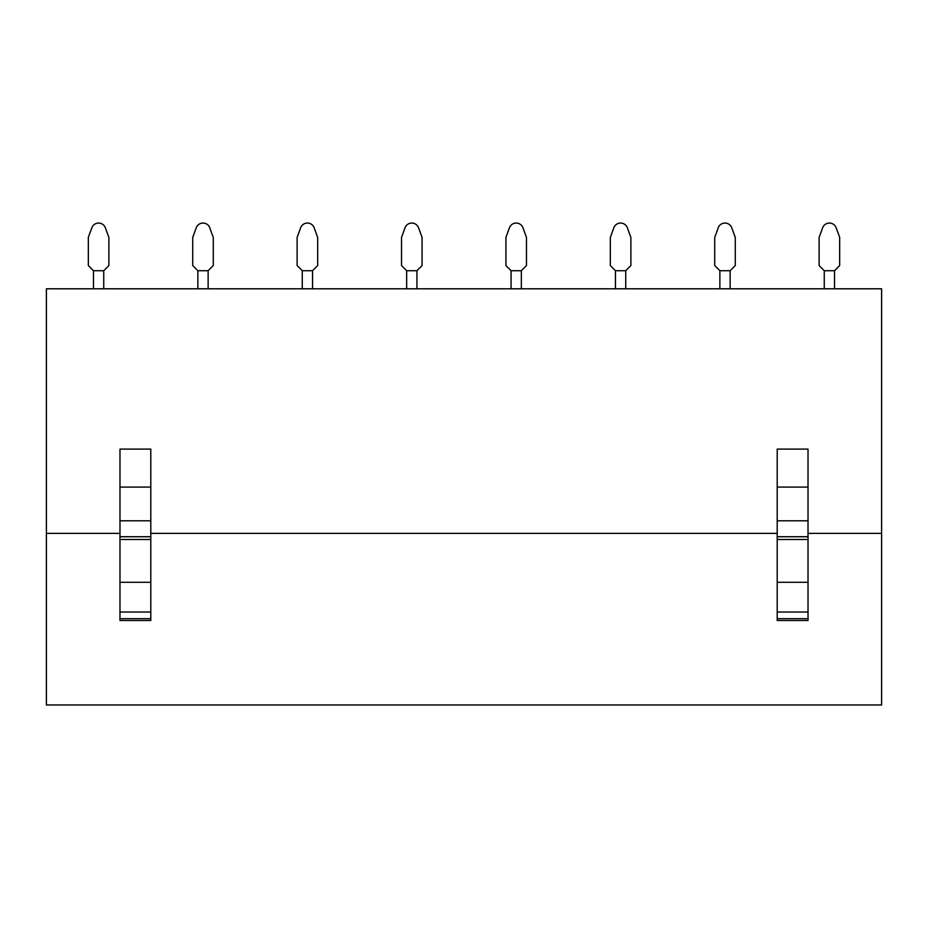 <?xml version="1.0" encoding="UTF-8"?>
<svg xmlns="http://www.w3.org/2000/svg" width="928" height="928" viewBox="0 0 928 928"><rect width="100%" height="100%" fill="white"/><g stroke="black" fill="none" stroke-linecap="round" stroke-linejoin="round"><path stroke-width="1.39" d="M46.4 533.356L46.4 704.967L881.6 704.967L881.6 288.805L46.4 288.805L46.4 533.356L119.979 533.356M133.771 704.967L58.522 704.967L133.771 704.967M167.829 704.967L243.078 704.967L167.829 704.967M272.229 704.967L347.478 704.967L272.229 704.967M376.629 704.967L451.878 704.967L376.629 704.967M481.029 704.967L556.278 704.967L481.029 704.967M585.429 704.967L660.678 704.967L585.429 704.967M689.829 704.967L765.078 704.967L689.829 704.967M794.229 704.967L869.478 704.967L794.229 704.967M150.8 533.356L777.2 533.356M808.021 533.356L881.6 533.356M119.979 487.096L119.979 449.106L150.8 449.106L150.8 487.096L119.979 487.096L119.979 620.496L150.8 620.496L150.8 582.285L119.979 582.285M777.2 487.096L777.2 449.106L808.021 449.106L808.021 487.096L777.2 487.096L777.2 620.496L808.021 620.496L808.021 582.285L777.2 582.285M119.979 520.794L150.8 520.794L150.8 582.285M150.8 520.794L150.8 487.096M777.2 520.794L808.021 520.794L808.021 582.285M808.021 520.794L808.021 487.096M88.322 237.429L91.837 227.778A7.204 7.204 0 0 1 105.363 227.778L108.878 237.429L108.878 265.559L103.716 270.721L93.484 270.721L88.322 265.559L88.322 237.429L91.837 227.778M93.461 288.805L93.461 270.709L93.461 288.805M192.722 237.429L196.237 227.778A7.204 7.204 0 0 1 209.763 227.778L213.278 237.429L213.278 265.559L208.116 270.721L197.884 270.721L192.722 265.559L192.722 237.429L196.237 227.778M197.861 288.805L197.861 270.709L197.861 288.805M297.122 237.429L300.637 227.778A7.204 7.204 0 0 1 314.163 227.778L317.678 237.429L317.678 265.559L312.516 270.721L302.284 270.721L297.122 265.559L297.122 237.429L300.637 227.778M302.261 288.805L302.261 270.709L302.261 288.805M401.522 237.429L405.037 227.778A7.204 7.204 0 0 1 418.563 227.778L422.078 237.429L422.078 265.559L416.916 270.721L406.684 270.721L401.522 265.559L401.522 237.429L405.037 227.778M406.661 288.805L406.661 270.709L406.661 288.805M505.922 237.429L509.437 227.778A7.204 7.204 0 0 1 522.963 227.778L526.478 237.429L526.478 265.559L521.316 270.721L511.084 270.721L505.922 265.559L505.922 237.429L509.437 227.778M511.061 288.805L511.061 270.709L511.061 288.805M610.322 237.429L613.837 227.778A7.204 7.204 0 0 1 627.363 227.778L630.878 237.429L630.878 265.559L625.716 270.721L615.484 270.721L610.322 265.559L610.322 237.429L613.837 227.778M615.461 288.805L615.461 270.709L615.461 288.805M714.722 237.429L718.237 227.778A7.204 7.204 0 0 1 731.763 227.778L735.278 237.429L735.278 265.559L730.116 270.721L719.884 270.721L714.722 265.559L714.722 237.429L718.237 227.778M719.861 288.805L719.861 270.709L719.861 288.805M819.122 237.429L822.637 227.778A7.204 7.204 0 0 1 836.163 227.778L839.678 237.429L839.678 265.559L834.516 270.721L824.284 270.721L819.122 265.559L819.122 237.429L822.637 227.778M824.261 288.805L824.261 270.709L824.261 288.805M103.739 288.805L103.739 270.709M208.139 288.805L208.139 270.709M312.539 288.805L312.539 270.709M416.939 288.805L416.939 270.709M521.339 288.805L521.339 270.709M625.739 288.805L625.739 270.709M730.139 288.805L730.139 270.709M834.539 288.805L834.539 270.709M150.8 612.028L119.979 612.028M119.979 539.493L150.8 539.493M119.979 536.72L150.8 536.72M119.979 618.698L150.8 618.698M808.021 612.028L777.2 612.028M777.2 539.493L808.021 539.493M777.2 536.72L808.021 536.72M777.2 618.698L808.021 618.698"/></g></svg>
